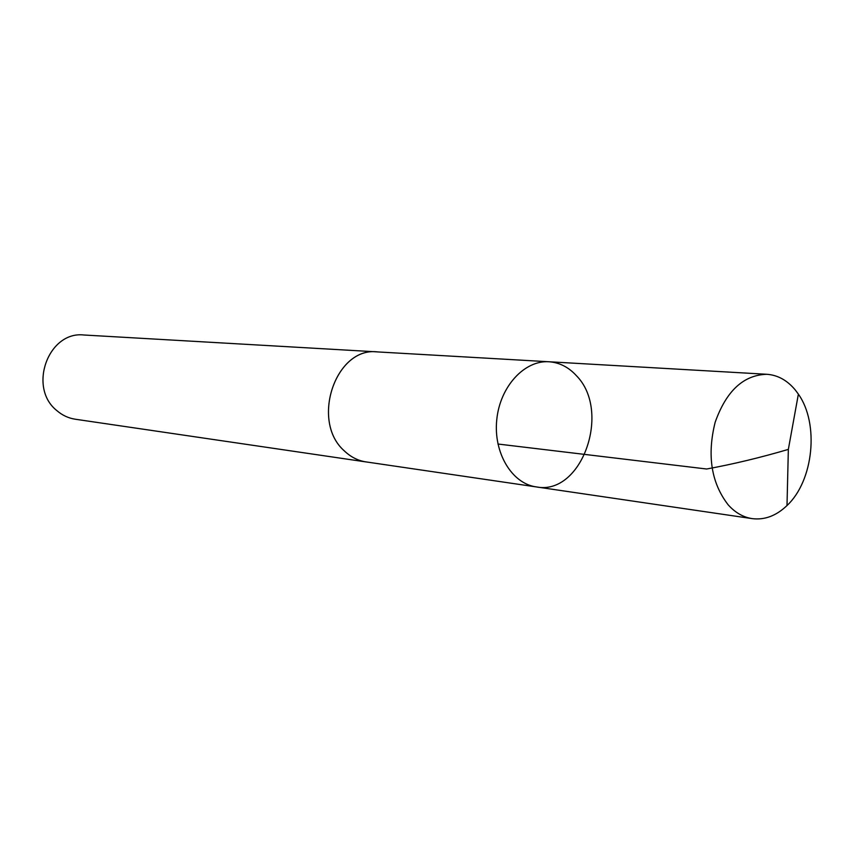 <?xml version="1.0" encoding="UTF-8"?>
<svg xmlns="http://www.w3.org/2000/svg" width="854" height="854" viewBox="0 0 854 854"><rect width="100%" height="100%" fill="white"/><g stroke="black" fill="none" stroke-linecap="round" stroke-linejoin="round"><path stroke-width="1.28" d="M367.167 462.067L366.046 461.929C357.975 460.669 350.748 457.007 344.375 450.923C310.301 421.31 335.569 346.617 377.276 351.901L549.015 361.765C524.463 360.036 499.985 386.595 496.772 419.666C493.238 452.695 511.856 483.642 536.259 486.908C581.82 496.025 611.72 411.169 576.365 375.643C568.593 367.145 559.487 362.523 549.015 361.765C524.463 360.036 499.985 386.595 496.772 419.666C493.238 452.695 511.856 483.642 536.259 486.908L752.182 518.624C743.204 517.246 735.198 512.656 728.174 504.831C711.254 482.905 706.909 455.395 715.14 422.324C726.284 390.929 743.535 374.917 766.903 374.287C777.855 375.098 787.345 380.372 795.373 390.097L798.373 394.142C819.402 423.691 813.563 480.845 787.004 505.536C776.265 515.816 764.661 520.182 752.182 518.624M536.259 486.908L366.056 461.907C357.975 460.69 350.748 457.029 344.365 450.933C310.29 421.31 335.558 346.596 377.276 351.88L378.397 351.965M366.046 461.929L75.312 419.229C68.416 418.182 62.235 415.279 56.78 410.55C27.68 387.513 48.326 330.829 83.895 335.003L377.276 351.88M497.946 444.027L706.632 469.006C732.978 464.202 760.209 457.669 788.349 449.396L798.373 394.142M549.015 361.765L766.903 374.287M788.349 449.396L787.004 505.536"/></g></svg>
